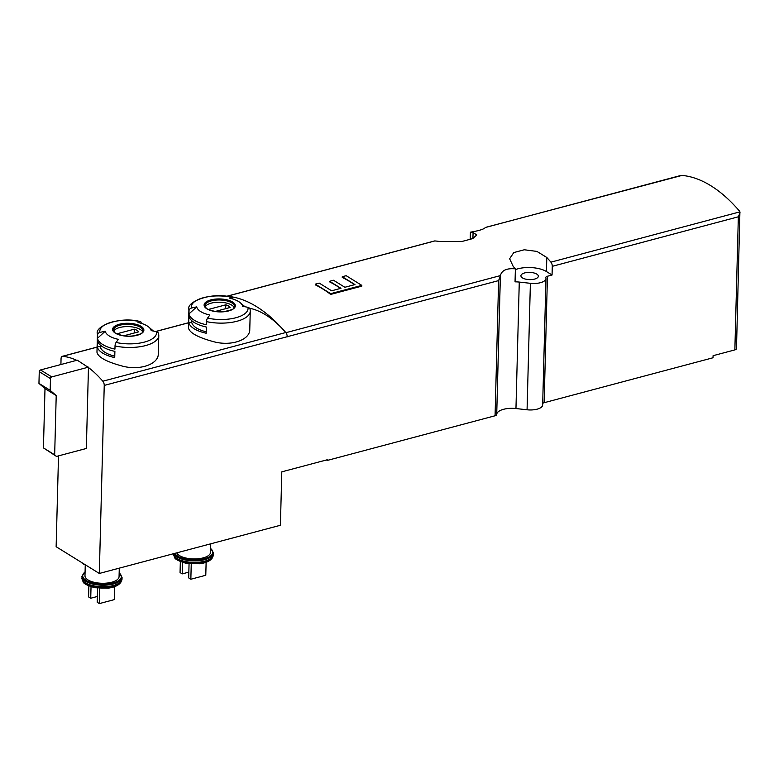 <?xml version="1.0" encoding="UTF-8"?>
<svg xmlns="http://www.w3.org/2000/svg" width="779" height="779" viewBox="0 0 779 779"><rect width="100%" height="100%" fill="white"/><g stroke="black" fill="none" stroke-linecap="round" stroke-linejoin="round"><path stroke-width="1.17" d="M485.395 227.449L485.356 227.507C484.051 229.172 479.066 230.73 470.409 232.181A159.101 83.83 -104.9 0 1 473.077 232.551L476.797 234.937L472.726 238.598L462.249 241.402L439.473 241.5A159.101 83.83 75.1 0 0 434.828 240.945A3.788 1.996 75.1 0 0 434.468 240.984L226.621 296.302A3.788 1.996 75.1 0 1 226.981 296.273A159.101 83.83 75.1 0 1 281.988 328.339A113.646 59.876 75.1 0 1 285.786 332.526A3.788 1.996 75.1 0 1 287.188 336.723L498.618 280.606L495.074 415.772L327.209 460.447L327.229 459.766L281.794 471.85L280.401 525.27L99.313 573.461L104.24 385.42A3.788 1.996 75.1 0 0 102.838 381.223A113.646 59.876 75.1 0 0 88.465 367.532L77.257 360.18L40.537 369.957A1.519 1.12 121.8 0 0 39.262 371.671L38.95 383.385L44.997 388.614L43.439 447.896L56.477 456.416L86.352 448.47L88.465 367.532M515.386 268.872L515.046 281.852A15.911 6.592 1.5 0 1 519.272 282.076L530.382 283.313A12.883 5.336 -178.5 0 0 545.972 278.483A12.883 5.336 -178.5 0 0 545.855 277.714A3.788 1.568 -178.5 0 1 545.816 277.48A3.788 1.568 -178.5 0 1 547.442 276.243L552.058 275.016L552.282 266.321A3.788 1.996 -104.9 0 0 550.909 262.163A159.101 83.83 -104.9 0 0 546.809 257.489L536.935 251.422L524.248 249.767L513.77 252.581L509.632 258.745L513.205 266.428A159.101 83.83 75.1 0 1 515.386 268.872C506.788 268.034 501.783 270.284 500.391 275.6L498.618 280.606M550.909 262.163L739.914 211.849L739.398 210.992A159.101 83.83 75.1 0 0 681.966 175.421L485.366 227.439M342.283 276.72L354.961 284.578L344.854 287.276L333.519 280.255L329.634 281.287L340.968 288.308L331.63 290.791L319.215 283.098L315.329 284.14L315.31 284.851A159.101 83.83 75.1 0 1 330.686 294.413L361.807 286.136L361.826 285.387L346.168 275.688L342.283 276.72L342.263 277.47A159.101 83.83 75.1 0 1 354.533 284.695M329.634 281.287L329.614 281.862A159.101 83.83 75.1 0 1 340.53 288.425M116.071 342.468A3.028 1.149 102.3 0 0 115.029 345.964A30.683 12.717 -178.5 0 0 158.789 335.545L158.643 333.792A3.028 2.746 168.7 0 0 156.491 331.708A28.414 11.782 -178.5 0 1 116.071 342.468A113.646 43.088 102.3 0 1 118.389 339.362A23.049 9.552 -178.5 0 1 105.253 331.231A113.646 102.964 168.7 0 0 99.878 332.429A3.028 2.746 168.7 0 0 97.55 335.126A30.683 12.717 -178.5 0 1 97.443 333.938L96.966 352.225C98.027 357.181 106.431 361.787 122.167 366.042C140.006 370.931 158.614 364.085 158.293 353.832M115.029 345.964L114.951 349.109A30.683 12.717 -178.5 0 1 97.463 338.271L105.253 331.231M97.55 335.126L97.463 338.271M97.239 346.752A30.683 12.717 -178.5 0 0 114.727 357.59L114.893 351.387A30.683 12.717 1.5 0 1 97.404 340.55L97.239 346.752L100.257 346.713A27.654 11.461 1.5 0 0 114.766 356.188M141.203 323.324A3.028 1.149 102.3 0 0 140.551 321.659A3.028 1.149 102.3 0 0 140.298 321.678A113.646 43.088 102.3 0 0 138.039 322.506A23.049 9.552 -178.5 0 1 148.838 327.122A23.049 9.552 -178.5 0 1 151.175 330.637A113.646 102.964 168.7 0 1 156.491 331.708M188.45 327.881C189.511 332.837 197.905 337.434 213.641 341.699C231.48 346.587 250.088 339.741 249.767 329.488L250.263 311.191A30.683 12.717 -178.5 0 1 206.513 321.62L206.425 324.765A30.683 12.717 -178.5 0 1 188.937 313.927L196.736 306.877A113.646 102.964 168.7 0 0 191.361 308.085A3.028 2.746 168.7 0 0 189.024 310.782L188.937 313.927M60.908 364.533L61.054 358.671A3.788 1.996 75.1 0 1 62.242 356.344A3.788 1.996 75.1 0 1 62.632 356.315A113.646 59.876 75.1 0 1 76.722 360.326M249.475 308.202A113.646 59.876 75.1 0 1 281.988 328.339M188.722 322.409A30.683 12.717 -178.5 0 0 206.201 333.237L206.367 327.034A30.683 12.717 1.5 0 1 188.878 316.206L188.722 322.409L191.741 322.37A27.654 11.461 1.5 0 0 206.24 331.844M232.678 298.97A3.028 1.149 102.3 0 0 232.025 297.315A3.028 1.149 102.3 0 0 231.772 297.325A113.646 43.088 102.3 0 0 229.523 298.153A23.049 9.552 -178.5 0 1 240.312 302.768A23.049 9.552 -178.5 0 1 242.649 306.293A113.646 102.964 168.7 0 1 247.965 307.354A28.414 11.782 -178.5 0 1 207.545 318.114A3.028 1.149 102.3 0 0 206.513 321.62M207.545 318.114A113.646 43.088 102.3 0 1 209.863 315.018A23.049 9.552 -178.5 0 1 196.736 306.877M470.409 232.181L470.214 239.591M496.71 414.496A15.911 6.592 -178.5 0 1 515.961 408.547L527.071 409.783A12.883 5.336 -178.5 0 0 542.661 404.963L545.972 278.483M285.922 332.691L500.391 275.6L496.71 414.525A3.788 1.568 -178.5 0 1 496.71 414.535A3.788 1.568 -178.5 0 1 495.074 415.772M739.914 211.849L736.486 348.661A3.788 1.568 -178.5 0 1 734.86 349.898L713.077 355.691L713.028 357.765L544.131 402.714A3.788 1.568 -178.5 0 0 542.7 403.483M740.05 212.755L738.346 216.796L734.86 349.898M58.513 455.881L56.137 546.712L99.313 573.461M104.24 385.42L287.188 336.723A3.788 1.996 75.1 0 1 287.188 336.879M534.608 279.086A8.715 3.613 1.5 0 0 538.347 276.233A8.715 3.613 1.5 0 0 529.73 272.397A8.715 3.613 1.5 0 0 520.927 275.785A8.715 3.613 1.5 0 0 525.562 279.116A8.715 3.613 1.5 0 0 534.608 279.086M552.058 275.016L546.439 271.54A20.458 8.481 1.5 0 0 515.367 269.622M327.209 460.447L326.43 459.97M88.475 367.143L51.765 376.909A1.519 1.12 121.8 0 0 50.479 378.623L50.177 390.337L38.95 383.385M50.177 390.337L56.215 395.576L44.997 388.614M56.215 395.576L54.666 454.848L43.439 447.896M54.666 454.848L56.477 456.416M86.644 565.612A23.107 9.582 -178.5 0 1 81.162 562.224M119.284 568.154L119.06 576.655A17.05 7.069 -178.5 0 1 101.835 583.276A17.05 7.069 -178.5 0 1 84.979 575.759L85.262 564.999M114.649 586.645L114.309 599.616L99.371 603.598L99.77 588.379M99.371 603.598L97.209 602.255L97.579 588.164M97.365 596.48L90.734 598.243L91.036 586.772M90.734 598.243L88.572 596.909L88.864 585.974M210.758 543.8L210.534 552.311A17.05 7.069 -178.5 0 1 195.042 558.933A17.05 7.069 -178.5 0 1 176.765 552.847M188.839 572.137L182.208 573.899L182.51 562.428M182.208 573.899L180.056 572.555L180.338 561.62M206.123 562.292L205.783 575.272L190.845 579.245L191.245 564.035M190.845 579.245L188.693 577.911L189.054 563.821M205.198 306.78A14.772 6.125 -178.5 0 1 211.226 303.148A14.772 6.125 -178.5 0 1 234.158 307.539M225.686 308.669L225.793 304.823L209.181 309.244A10.799 4.479 1.5 0 0 209.902 310.081M225.793 304.823A10.799 4.479 -178.5 0 1 230.107 307.491L215.335 311.425M250.263 311.191L250.117 309.448A3.028 2.746 168.7 0 0 247.965 307.354M191.741 322.37L191.78 320.705M113.724 331.133A14.772 6.125 -178.5 0 1 119.752 327.501A14.772 6.125 -178.5 0 1 142.684 331.883M134.212 333.022L134.309 329.166L117.707 333.587A10.799 4.479 1.5 0 0 118.418 334.425M134.309 329.166A10.799 4.479 -178.5 0 1 138.633 331.844L123.861 335.768M100.257 346.713L100.306 345.048M315.329 284.14L330.705 293.664L330.686 294.413M330.705 293.664L361.826 285.387M226.981 296.273L434.828 240.945M485.356 227.507L681.089 175.402M119.333 324.249A15.638 6.485 -178.5 0 1 134.913 324.045A15.638 6.485 -178.5 0 1 141.009 333.792A15.638 6.485 -178.5 0 1 117.142 334.094A15.638 6.485 -178.5 0 1 119.333 324.249M99.878 332.429A28.414 11.782 -178.5 0 1 140.298 321.678M285.786 332.526L102.838 381.223M188.576 322.788L155.722 331.533M97.093 347.142L62.632 356.315M189.024 310.782A30.683 12.717 -178.5 0 1 188.917 309.584L188.44 327.881M210.817 299.905A15.638 6.485 -178.5 0 1 235.297 305.222A15.638 6.485 -178.5 0 1 213.056 311.142A15.638 6.485 -178.5 0 1 210.817 299.905M191.361 308.085A28.414 11.782 -178.5 0 1 231.772 297.325M519.272 282.076L515.961 408.547M547.442 276.243L544.131 402.714M552.282 266.321L738.346 216.796M530.382 283.313L527.071 409.783M546.809 257.489L546.439 271.54M473.077 232.551L472.921 238.501M50.479 378.623L39.262 371.671M51.765 376.909L40.537 369.957M119.158 572.886A19.319 8.014 -178.5 0 1 101.806 584.211A19.319 8.014 -178.5 0 1 85.077 571.99M119.168 572.633L122.069 577.424A20.079 8.326 -178.5 0 1 101.786 585.214A20.079 8.326 -178.5 0 1 81.931 576.372L82.808 581.105A19.777 8.199 -178.5 0 0 101.718 587.639A19.777 8.199 -178.5 0 0 120.949 582.098L122.03 578.933A20.079 8.326 -178.5 0 1 101.747 586.733A20.079 8.326 -178.5 0 1 81.892 577.882M120.764 582.351A19.417 8.053 -178.5 0 1 120.599 582.604A19.417 8.053 -178.5 0 1 101.708 588.048A19.417 8.053 -178.5 0 1 83.129 581.621A19.417 8.053 -178.5 0 1 82.983 581.368M210.632 548.543A19.319 8.014 -178.5 0 1 200.32 559.507A19.319 8.014 -178.5 0 1 174.749 553.382M210.642 548.289L213.543 553.08A20.079 8.326 -178.5 0 1 195.217 560.88A20.079 8.326 -178.5 0 1 173.746 553.655M213.543 553.08L213.504 554.59A20.079 8.326 -178.5 0 1 193.484 562.389A20.079 8.326 -178.5 0 1 173.366 553.752M213.504 554.59L212.424 557.754A19.777 8.199 -178.5 0 1 193.192 563.295A19.777 8.199 -178.5 0 1 174.282 556.751L173.366 553.538M212.239 558.007A19.417 8.053 -178.5 0 1 212.073 558.261A19.417 8.053 -178.5 0 1 193.182 563.704A19.417 8.053 -178.5 0 1 174.613 557.277A19.417 8.053 -178.5 0 1 174.457 557.014M211.284 300.889A14.772 6.125 -178.5 0 1 226.621 300.84A14.772 6.125 -178.5 0 1 234.479 306.488C232.181 308.718 237.283 308.708 224.05 311.619C213.436 312.788 204.965 308.094 206.036 307.861L204.935 305.719A14.772 6.125 -178.5 0 1 211.284 300.889M119.81 325.233A14.772 6.125 -178.5 0 1 135.147 325.184A14.772 6.125 -178.5 0 1 142.995 330.841C140.697 333.061 145.8 333.052 132.576 335.963C121.962 337.141 113.491 332.438 114.552 332.205L113.461 330.062A14.772 6.125 -178.5 0 1 119.81 325.233M158.789 335.545L158.312 353.841M140.551 321.659C119.567 315.816 94.142 326.596 97.443 333.938M232.025 297.315C211.041 291.473 185.626 302.252 188.917 309.584M500.322 276.555L496.71 414.535M188.576 322.72L155.576 331.503M97.102 347.064L62.242 356.344M85.086 571.747L81.931 576.372M122.069 577.424L122.03 578.933M82.808 581.105L83.129 581.621C83.032 583.344 86.956 585.389 94.892 587.746L108.408 588.126C114.396 587.288 118.457 585.448 120.599 582.604L120.949 582.098M174.282 556.751L174.613 557.277C174.515 559.001 178.43 561.046 186.376 563.402L199.882 563.772C205.87 562.935 209.931 561.104 212.073 558.261L212.424 557.754M240.312 302.768L244.937 306.722M148.838 327.122L153.453 331.065"/></g></svg>
